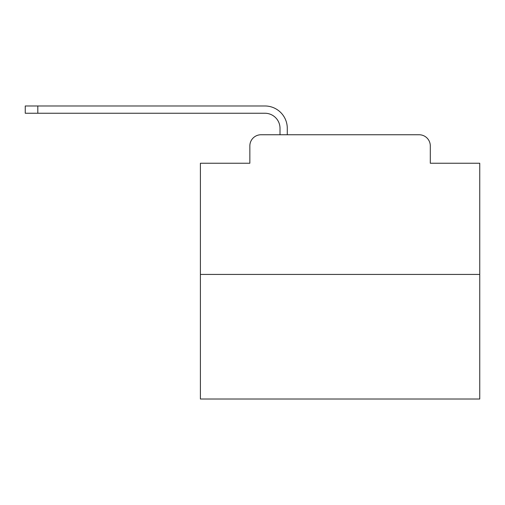 <?xml version="1.0" encoding="UTF-8"?>
<svg xmlns="http://www.w3.org/2000/svg" width="505" height="505" viewBox="0 0 505 505"><rect width="100%" height="100%" fill="white"/><g stroke="black" fill="none" stroke-linecap="round" stroke-linejoin="round"><path stroke-width="0.76" d="M249.849 145.926L249.849 163.248L249.849 145.926A11.173 11.173 0 0 1 261.022 134.753L280.016 134.753L280.016 128.327A15.087 15.087 0 0 0 264.929 113.246L25.25 113.246L25.25 105.981L264.929 105.981A22.346 22.346 0 0 1 287.282 128.327L287.282 134.753L296.498 134.753M479.75 274.43L200.403 274.43L200.403 399.019L479.75 399.019L479.75 163.248L430.304 163.248L430.304 145.926A11.173 11.173 0 0 0 419.131 134.753L261.022 134.753M200.403 274.43L200.403 163.248L249.849 163.248M383.655 134.753L419.131 134.753M430.304 163.248L430.304 145.926M280.016 128.327A15.087 15.087 0 0 0 264.929 113.246A15.087 15.087 0 0 1 280.016 128.327A15.087 15.087 0 0 0 264.929 113.246A15.087 15.087 0 0 1 280.016 128.327A15.087 15.087 0 0 0 264.929 113.246A15.087 15.087 0 0 1 280.016 128.327A15.087 15.087 0 0 0 264.929 113.246A15.087 15.087 0 0 1 280.016 128.327A15.087 15.087 0 0 0 264.929 113.246A15.087 15.087 0 0 1 280.016 128.327A15.087 15.087 0 0 0 264.929 113.246A15.087 15.087 0 0 1 280.016 128.327A15.087 15.087 0 0 0 264.929 113.246A15.087 15.087 0 0 1 280.016 128.327A15.087 15.087 0 0 0 264.929 113.246A15.087 15.087 0 0 1 280.016 128.327A15.087 15.087 0 0 0 264.929 113.246A15.087 15.087 0 0 1 280.016 128.327A15.087 15.087 0 0 0 264.929 113.246A15.087 15.087 0 0 1 280.016 128.327A15.087 15.087 0 0 0 264.929 113.246A15.087 15.087 0 0 1 280.016 128.327A15.087 15.087 0 0 0 264.929 113.246A15.087 15.087 0 0 1 280.016 128.327A15.087 15.087 0 0 0 264.929 113.246A15.087 15.087 0 0 1 280.016 128.327A15.087 15.087 0 0 0 264.929 113.246A15.087 15.087 0 0 1 280.016 128.327A15.087 15.087 0 0 0 264.929 113.246A15.087 15.087 0 0 1 280.016 128.327A15.087 15.087 0 0 0 264.929 113.246A15.087 15.087 0 0 1 280.016 128.327A15.087 15.087 0 0 0 264.929 113.246A15.087 15.087 0 0 1 280.016 128.327A15.087 15.087 0 0 0 264.929 113.246A15.087 15.087 0 0 1 280.016 128.327A15.087 15.087 0 0 0 264.929 113.246A15.087 15.087 0 0 1 280.016 128.327A15.087 15.087 0 0 0 264.929 113.246A15.087 15.087 0 0 1 280.016 128.327A15.087 15.087 0 0 0 264.929 113.246A15.087 15.087 0 0 1 280.016 128.327A15.087 15.087 0 0 0 264.929 113.246M37.818 113.246L37.818 105.981L264.929 105.981"/></g></svg>
